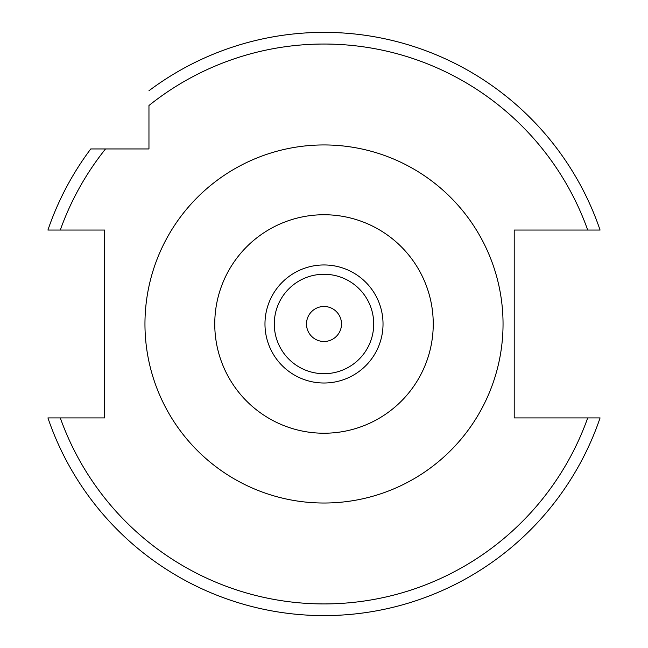 <?xml version="1.0" encoding="UTF-8"?>
<svg xmlns="http://www.w3.org/2000/svg" width="648" height="648" viewBox="0 0 648 648"><rect width="100%" height="100%" fill="white"/><g stroke="black" fill="none" stroke-linecap="round" stroke-linejoin="round"><path stroke-width="0.97" d="M514.212 230.048L514.212 417.92L600.072 417.92A291.616 291.616 0 0 1 47.928 417.92L104.62 417.92L104.62 230.048L60.288 230.048A279.944 279.944 0 0 1 105.527 148.943L148.959 148.943L148.959 105.511A279.944 279.944 0 0 1 587.712 230.048L514.212 230.048M47.928 230.048A291.616 291.616 0 0 1 90.761 148.943L105.527 148.943L90.761 148.943A291.616 291.616 0 0 0 47.928 230.048L60.288 230.048M587.712 230.048L600.072 230.048A291.616 291.616 0 0 0 148.959 90.744A291.616 291.616 0 0 1 600.072 230.048M324 341.488A17.504 17.504 0 0 0 341.504 323.984A17.504 17.504 0 0 0 324 306.48A17.504 17.504 0 0 0 306.496 323.984A17.504 17.504 0 0 0 324 341.488M60.288 417.92A279.944 279.944 0 0 0 587.712 417.92M324 144.941A179.042 179.042 0 0 0 144.958 323.984A179.042 179.042 0 0 0 324 503.026A179.042 179.042 0 0 0 503.042 323.984A179.042 179.042 0 0 0 324 144.941M600.072 417.92A291.616 291.616 0 0 1 47.928 417.92M324 214.739A109.245 109.245 0 0 0 214.755 323.984A109.245 109.245 0 0 0 324 433.229A109.245 109.245 0 0 0 433.245 323.984A109.245 109.245 0 0 0 324 214.739M324 264.959A59.025 59.025 0 0 1 383.025 323.984A59.025 59.025 0 0 1 324 383.009A59.025 59.025 0 0 1 264.975 323.984A59.025 59.025 0 0 1 324 264.959M324 274.266A49.718 49.718 0 0 1 373.718 323.984A49.718 49.718 0 0 1 324 373.702A49.718 49.718 0 0 1 274.282 323.984A49.718 49.718 0 0 1 324 274.266"/></g></svg>
